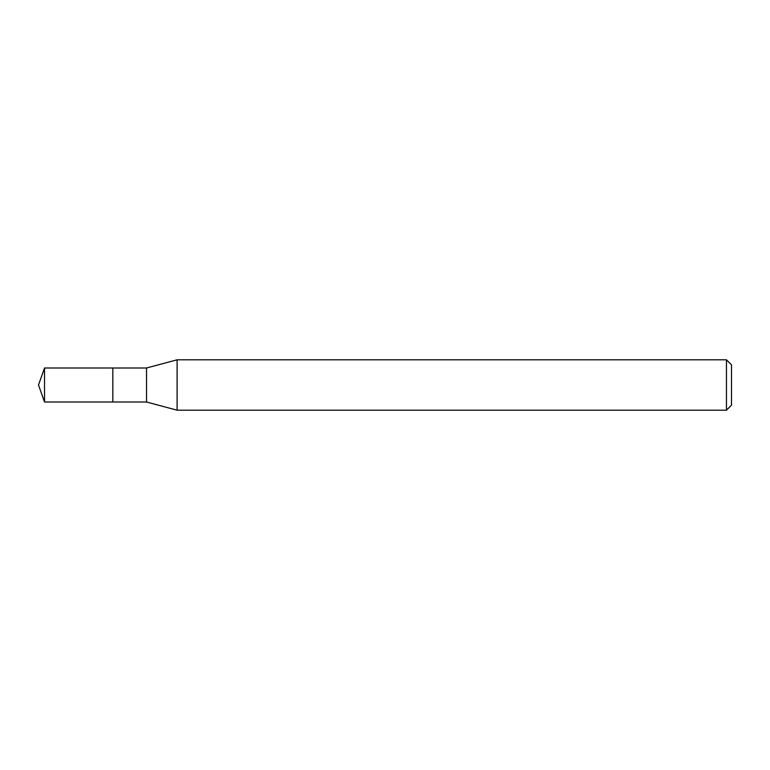 <?xml version="1.0" encoding="UTF-8"?>
<svg xmlns="http://www.w3.org/2000/svg" width="770" height="770" viewBox="0 0 770 770"><rect width="100%" height="100%" fill="white"/><g stroke="black" fill="none" stroke-linecap="round" stroke-linejoin="round"><path stroke-width="1.16" d="M112.843 367.993L44.525 367.993L44.525 402.007L112.843 402.007L112.843 367.993L112.843 402.007L146.531 402.007L146.531 367.993L112.843 367.993M44.525 402.007L38.5 385L44.525 367.993M146.531 367.993L177.1 359.802L177.1 410.198L146.531 402.007M177.1 410.198L726.457 410.198L726.457 359.802L177.1 359.802M726.457 359.802L731.5 364.836L731.5 405.164L726.457 410.198"/></g></svg>
